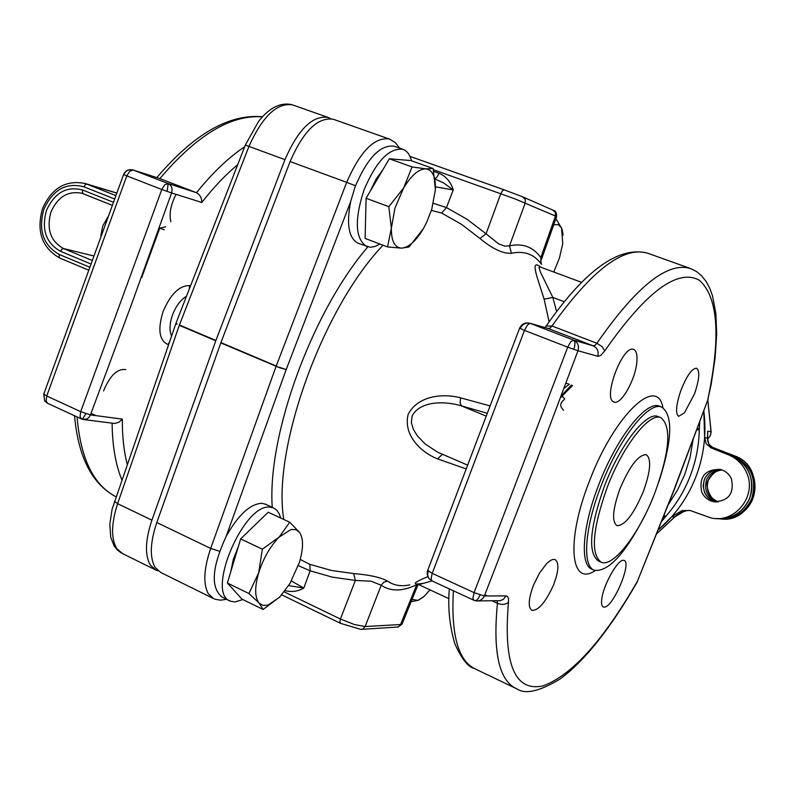 <?xml version="1.0" encoding="UTF-8"?>
<svg xmlns="http://www.w3.org/2000/svg" width="795" height="795" viewBox="0 0 795 795"><rect width="100%" height="100%" fill="white"/><g stroke="black" fill="none" stroke-linecap="round" stroke-linejoin="round"><path stroke-width="1.19" d="M707.699 434.696L707.739 431.148L707.62 435.084M731.47 478.988C734.361 493.774 728.419 501.347 713.622 501.695C708.047 500.433 704.062 497.173 701.667 491.926C698.855 476.891 704.986 469.378 720.051 469.388C725.338 470.749 729.144 473.949 731.47 478.988M703.823 410.796L704.628 437.598L706.159 443.779L710.998 447.843L728.439 454.81C736.726 458.268 742.749 464.151 746.505 472.459C757.486 495.285 735.544 523.507 711.336 518.042L689.951 510.45L682.011 510.619L671.715 516.76L658.34 529.858C675.074 515.577 687.566 497.978 695.824 477.04C704.002 455.595 706.666 433.514 703.823 410.796M563.595 410.26C559.551 406.354 559.839 402.757 564.47 399.468M165.658 226.784L159.745 228.205L164.297 229.815M722.118 470.004C715.57 470.68 710.959 474.098 708.266 480.25C705.543 490.426 708.902 497.65 718.322 501.913C710.273 501.426 704.251 483.877 708.415 480.21L708.266 480.25M734.908 455.992L734.779 455.942C768.626 467.599 755.548 524.213 720.23 518.896M158.096 570.84L156.068 570.164L150.354 565.136C144.7 555.188 145.217 540.193 151.915 520.169L215.783 340.787L284.958 159.646C298.314 129.088 312.753 115.037 328.265 117.481L330.631 118.634M155.065 569.667L122.5 553.578L116.736 548.54C110.952 538.593 111.24 523.637 117.61 503.672L151.915 520.169M176.093 194.348C170.736 204.603 168.987 213.736 170.836 221.755M125.769 369.615C117.402 368.403 109.998 375.508 103.549 390.921M190.343 285.683L189.707 285.564C179.382 285.465 170.508 294.15 163.074 311.61C157.559 329.468 159.209 340.449 168.033 344.563L168.411 344.662M84.111 419.631L114.689 423.477L118.972 422.175L122.341 419.124L90.451 414.901L131.413 304.574L171.581 192.927L201.791 202.467C201.86 198.054 200.092 194.805 196.484 192.708L159.388 178.438M171.511 335.878C169.216 330.452 169.554 323.446 172.535 314.85C175.914 306.154 180.485 300.003 186.229 296.386M132.984 169.971C128.671 168.977 125.54 170.478 123.613 174.473L126.793 175.894L129.744 171.243L133.222 170.05L132.238 169.772M82.382 419.303L86.963 418.995L89.03 417.335L90.451 414.901L80.693 411.641L46.726 396.009L126.793 175.894L161.802 189.488L164.764 184.788L168.192 183.556L133.222 170.05L159.964 178.627M81.567 418.995L80.056 416.749L80.693 411.641L161.802 189.488L171.581 192.927C172.754 188.485 171.621 185.364 168.192 183.556L167.139 191.416M81.448 418.935L47.69 403.343L46.13 401.087L46.726 396.009L43.775 394.042M82.541 419.303L83.346 419.541M96.086 415.646L91.037 413.33M215.912 340.449L179.412 324.976L248.954 146.399C262.529 116.259 277.077 102.426 292.58 104.91L328.265 117.481M654.931 492.731C639.687 533.048 613.362 567.829 601.229 562.224C590.447 554.284 592.414 529.41 607.132 487.593C622.853 445.876 649.465 411.979 660.913 417.693C671.755 426.468 669.758 451.481 654.931 492.731M643.344 491.489C650.598 471.226 651.582 458.973 646.315 454.72C638.504 454.521 629.7 465.94 619.891 488.965C612.637 509.486 611.673 521.719 617.019 525.664C624.969 525.575 633.744 514.176 643.344 491.489M600.742 562.015L598.516 561.041C587.694 553.082 589.632 528.208 604.329 486.421C620.04 444.723 646.673 410.876 658.161 416.6L658.349 416.679M390.077 139.294L333.353 119.27C317.891 116.845 303.471 130.936 290.096 161.534L220.93 342.575L156.804 522.524C150.096 542.578 149.549 557.573 155.184 567.511L160.868 572.539L212.742 598.178M633.535 349.403L633.734 349.472C636.547 350.794 637.56 355.246 636.765 362.808C635.116 380.119 621.243 404.595 614.366 402.131L613.949 402.002C602.203 398.861 622.743 344.642 633.535 349.403M533.564 584.991L539.507 573.066L546.433 563.844C550.021 560.256 552.913 558.855 555.119 559.63C559.292 562.721 558.756 571.198 553.499 585.05C545.658 602.212 538.483 610.649 531.964 610.361C527.84 607.469 528.377 599.013 533.564 584.991M604.25 607.142L603.316 607.012C601.507 606.138 601.07 602.968 602.004 597.512C604.319 583.083 618.003 559.501 623.33 560.286L624.075 560.415C632.134 562.522 613.084 607.529 604.25 607.142M694.452 394.032L684.376 412.933L678.622 416.332C675.313 413.569 676.038 404.993 680.828 390.603C686.82 375.568 692.097 368.125 696.668 368.254C700.067 371.116 699.332 379.702 694.452 394.032M644.854 515.518C625.178 553.747 608.374 572.022 594.441 570.323C582.059 566.527 584.563 528.158 601.01 486.053C618.778 438.86 648.889 400.68 661.818 407.159C673.246 415.407 672.272 440.261 658.896 481.73M561.827 396.139L564.639 398.732L562.025 395.91M541.226 263.92L540.799 257.59L541.007 263.632M433.434 169.713L515.19 198.959L555.476 216.061L540.799 257.59C533.226 246.927 522.802 243.002 509.506 245.834L511.414 253.307C524.223 250.485 534.27 254.181 541.574 264.397M522.822 196.902L504.249 189.856L522.822 196.902L525.177 199.247L525.247 202.964L509.506 245.834L504.855 246.142L498.703 243.916L486.073 233.8L479.951 238.47C492.403 248.835 502.887 253.784 511.414 253.307M504.189 189.836L409.972 156.386L504.249 189.856L502.529 190.671L500.771 193.702L486.073 233.8L467.023 219.251L446.462 207.584L441.662 213.05L461.567 224.379L479.951 238.47M431.387 210.446L441.662 213.05M434.994 178.994L443.64 182.969L453.239 189.925L446.462 207.584L433.384 203.311M298.334 565.643L310.139 570.81L309.851 564.341L300.252 559.481M285.206 590.615C291.666 592.315 297.867 591.46 303.809 588.052L310.139 570.81L332.38 577.16L355.375 580.42L353.656 573.573L331.416 570.462L309.851 564.341M418.15 584.385L402.25 623.588L400.561 624.532L365.134 626.53L354.481 624.552L340.409 619.017L355.375 580.42L371.305 581.264L381.193 585.259L383.816 582.288L387.463 581.056C380.576 577.339 369.307 574.845 353.656 573.573M360.731 629.392L362.709 629.093L365.134 626.53L381.193 585.259C390.832 591.709 402.668 591.52 416.729 584.703L416.918 584.156M361.904 629.342L398.216 627.007L400.561 624.532L416.729 584.703L417.594 584.106M379.94 244.045L374.942 246.51L370.281 247.285L358.217 243.32C348.757 238.401 346.242 224.488 350.665 201.602L355.057 186.895C367.37 157.907 380.437 144.362 394.26 146.25L403.045 149.361C407.08 150.911 409.912 154.727 411.532 160.809M229.606 600.752L222.163 597.085C210.436 587.793 211.788 567.521 226.197 536.287C238.311 514.892 250.186 503.891 261.833 503.295L265.798 504.348M435.471 186.845L453.239 189.925C450.854 181.966 446.124 176.401 439.039 173.24L436.972 177.027L434.964 178.776M552.923 210.138L555.397 212.484L555.476 216.061L556.589 216.647L541.455 259.448M291.407 581.006L303.809 588.052L288.665 585.597M427.849 576.623C412.853 582.904 411.184 585.16 422.851 583.391M448.966 598.685L418.776 584.653L432.023 580.916M489.521 405.748L460.633 397.868C444.117 393.336 418.2 394.996 408.173 414.364C402.896 435.471 421.698 452.753 437.548 458.864L465.552 468.702M540.958 267.269C528.774 257.322 538.444 280.277 544.108 299.188L549.097 321.786M442.408 454.333L437.548 458.864M467.003 464.866L437.508 452.136L425.017 443.858L417.256 435.7L413.4 429.409L411.343 422.622L412.138 415.924C420.287 400.441 445.568 401.018 461.458 405.877L460.086 402.896L460.633 397.868M556.589 311.511L552.833 297.429L544.108 299.188M564.251 301.742L552.833 297.429L540.391 272.019L539.03 267.488L540.173 266.981M427.73 570.303L432.222 573.364L431.099 578.79L432.063 580.936L473.731 600.185M427.64 570.542L519.592 328.226C521.739 323.873 525.187 322.223 529.937 323.257L527.433 325.095L524.471 330.372L519.612 328.166M473.81 600.225L474.675 600.553L473.81 600.225L472.916 598.098L474.098 592.633L484.334 595.972L482.794 598.486L480.518 600.225L477.815 600.97L475.191 600.662M478.471 600.891L500.264 600.672L503.434 599.321L506.008 595.902L484.334 595.972L531.607 474.168L577.975 350.754L567.719 347.177L570.671 341.82L573.523 340.071C577.806 342.267 579.287 345.825 577.975 350.754L598.079 356.369L600.911 355.266L604.687 350.953C645.947 291.864 677.479 268.283 699.302 280.198C718.133 296.942 720.995 336.593 707.898 399.17L711.197 384.204L715.073 358.217L716.693 334.496L715.888 313.508L712.469 295.68L709.677 288.088L706.119 281.47L701.746 275.925L696.559 271.572L690.617 268.571C667.711 261.366 636.477 286.27 596.896 343.271L602.153 346.66L604.687 350.953M545.579 326.884L546.125 326.069L551.969 325.99L550.12 328.116L547.854 328.405M508.472 602.322C505.57 604.687 501.893 605.025 497.451 603.335C492.671 652.725 499.19 681.265 517.028 688.957C525.406 694.631 539.825 691.282 560.266 678.89C584.911 660.625 610.57 628.318 637.242 581.96L637.501 581.056C603.564 640.214 572.082 675.154 543.055 685.886C514.753 691.978 503.225 664.123 508.472 602.322C508.88 598.188 508.065 596.051 506.008 595.902M491.857 600.772L497.451 603.335L497.133 600.712M597.681 356.299C598.943 351.499 597.482 348.021 593.289 345.875L594.978 345.408L596.896 343.271L551.969 325.99C591.927 269.922 623.926 245.695 647.945 253.297C619.305 245.526 585.358 269.783 546.125 326.069L545.052 327.6M708.295 398.623L673.643 490.694L637.501 581.056L673.842 490.704M553.747 272.019L559.372 258.276L562.761 243.598L561.499 227.807L558.1 224.538L553.678 224.886M555.914 218.546L562.015 229.01L563.138 235.101M412.078 599.351L417.822 600.364L419.363 599.728L424.411 596.101L429.976 589.86M423.477 596.926L417.822 600.364L411.144 601.656M230.838 571.535L233.303 559.342L238.371 546.483M246.4 533.336L257.679 522.424M280.088 596.717L263.125 609.487L241.918 599.082L227.38 583.023L248.905 593.527L258.663 572.877C254.559 587.316 254.708 597.383 259.1 603.057L262.956 605.402L267.895 605.154L279.582 597.234L289.946 583.53L299.447 562.274C303.521 548.312 303.531 538.314 299.486 532.272L295.81 529.619L290.99 529.54L279.204 537.042C270.221 546.314 263.374 558.259 258.663 572.877L262.35 549.186L279.204 537.042L289.738 522.226L299.486 532.272M227.38 583.023L240.656 538.891L268.203 512.238L289.738 522.226M240.656 538.891L262.35 549.186M263.125 609.487L259.1 603.057L248.905 593.527M242.892 599.559L234.853 601.974L230.461 601.179C205.299 593.686 243.797 502.718 270.221 507.17L273.5 507.906L276.839 510.231L279.323 514.017L280.665 518.022M365.481 223.723L365.879 206.541M370.251 191.178L375.975 179.312L382.842 169.812M423.328 228.731L408.968 246.977L401.515 248.149L387.543 246.937L365.134 238.411L366.078 198.263L389.331 158.811L412.058 166.93L425.911 168.868C418.846 168.858 411.432 175.208 403.681 187.918L394.966 207.972L391.359 228.145C391.269 241.004 394.648 247.672 401.515 248.149C408.63 247.613 415.904 241.143 423.328 228.731L426.726 222.222L431.745 209.323L435.402 189.667C435.759 176.878 432.589 169.951 425.911 168.868L433.166 168.52L435.402 189.667M389.331 158.811L410.757 160.54L433.166 168.52M366.078 198.263L388.805 206.68L403.681 187.918L412.058 166.93M387.543 246.937L391.359 228.145L388.805 206.68M366.902 246.639C355.246 239.136 354.252 220.314 363.921 190.164C376.264 161.107 389.312 147.512 403.045 149.361M661.818 521.142L665.822 516.323C676.207 504.497 684.306 491.141 690.12 476.255C695.864 461.339 698.924 445.866 699.302 429.857L699.739 421.837M699.222 423.228L699.789 423.308M663.477 516.949L665.822 516.323L664.044 515.528M696.857 429.608L699.302 429.857L697.523 427.799M707.431 438.184L708.961 444.306L713.791 448.36L731.162 455.297C739.42 458.745 745.422 464.598 749.168 472.876C752.646 481.273 752.805 489.72 749.655 498.207C742.918 512.705 731.668 519.483 715.917 518.529M713.84 448.38L710.998 447.843M707.788 400.044L711.078 431.844L707.739 431.148L707.441 438.154L704.628 437.598M720.27 469.438C712.737 469.378 707.401 472.796 704.281 479.713L703.158 485.993L704.489 492.254C706.884 497.481 710.859 500.721 716.404 501.983L716.464 501.993M674.756 516.869L656.829 533.654M689.533 510.37L684.912 510.867L674.657 516.989L671.715 516.76M731.221 455.316L728.439 454.81M707.5 439.456L710.382 435.382L711.078 431.904M60.062 258.176L88.285 270.012L60.062 258.176M115.742 195.54L86.894 184.142L116.666 193.076M89.358 267.06L59.367 254.519L59.088 256.924L59.903 258.127C41.976 247.931 36.172 231.464 42.483 208.747C51.546 188.177 65.727 179.75 85.035 183.476L116.696 192.986M717.577 501.973C707.48 497.918 703.794 490.595 706.517 480.011C709.388 473.542 714.337 470.123 721.343 469.746M718.412 518.738C734.004 519.552 745.124 512.795 751.772 498.445C757.128 479.107 750.977 464.856 733.328 455.684L732.722 455.962M740.155 514.127C763.747 499.131 757.098 463.276 734.838 455.962L711.277 446.889M59.367 254.519C43.278 245.436 38.1 230.401 43.834 209.393C52.808 189.687 66.164 182.164 83.902 186.825L114.48 198.939M159.745 228.205L141.689 277.594M113.268 202.188L82.73 190.055C66.681 185.821 54.597 192.619 46.458 210.466C41.27 229.487 45.971 243.101 60.529 251.299L90.541 263.821M91.832 260.303L63.55 248.547L61.901 249.163L60.529 251.299M93.452 255.881L63.55 248.547C50.522 241.223 46.319 229.049 50.95 212.036C57.727 196.852 68.032 190.591 81.845 193.274L83.207 193.751M81.845 193.274L112.125 205.269L83.296 193.791L82.441 192.489L82.73 190.055M100.776 235.966L102.724 226.068L107.752 217.065M83.902 186.825L85.264 184.698L86.894 184.142L85.035 183.476M114.47 501.208L117.61 503.672L179.282 325.314L215.783 340.787M177.076 323.923L176.003 323.168M291.695 104.622C275.318 101.124 263.095 115.613 258.524 121.486L245.347 145.068L284.958 159.646M175.934 323.317L176.967 324.221M122.341 419.124C122.191 435.978 123.791 450.904 127.14 463.902M237.526 164.813C225.392 174.92 213.487 187.471 201.791 202.467M169.126 342.615L168.033 344.563M189.26 288.505L189.707 285.564M123.772 174.572C125.759 170.478 128.909 168.967 133.222 170.05M82.312 419.283L85.92 413.718M47.213 403.055L44.639 400.799L43.854 394.37M196.415 192.678L168.192 183.556M159.894 178.597C196.892 134.991 231.057 114.42 262.39 116.885M115.981 496.756C93.532 485.169 80.563 458.546 77.065 416.908M112.105 423.218C112.353 445.607 115.573 464.429 121.774 479.663M244.691 146.707C228.473 157.599 212.404 172.932 196.484 192.708M399.627 148.148L395.254 142.563L389.391 139.016C374.455 136.829 360.224 151.269 346.68 182.343L290.096 161.534M355.484 185.752L346.68 182.343L276.223 366.008L220.93 342.575M220.811 342.913L279.373 367.628L276.153 366.177L210.675 548.431L156.804 522.524M219.559 551.283L210.675 548.431C203.798 568.753 202.993 583.848 208.28 593.726L213.706 598.655L215.316 599.291L220.483 600.165L226.714 599.331M340.816 623.379L339.843 622.147L340.409 619.017L284.242 591.878M226.197 536.287L286.18 369.576L279.482 367.32M279.373 367.628L286.18 369.576L350.665 201.602M283.795 519.473C271.93 449.314 322.333 308.619 383.021 245.218M367.807 246.927C312.187 311.441 267.08 435.312 272.258 507.329M409.813 584.862C401.207 586.73 393.754 585.458 387.463 581.056M439.039 173.24L433.772 171.362M659.701 406.325L659.492 406.245C646.534 399.756 616.393 437.886 598.635 485.059C582.208 527.145 579.744 565.503 592.166 569.319L593.875 570.065M553.111 210.208L522.991 196.981M281.758 594.889L340.459 623.32L360.811 629.392M485.636 415.884L461.458 405.877L486.709 413.092M565.951 383.13L569.309 384.253M561.171 395.95L571.386 385.078M569.111 384.392L564.033 388.288M431.735 580.718L429.499 579.098L428.167 576.971L427.621 574.447L428.157 571.148M520.218 328.564C522.464 324.032 525.843 322.313 530.354 323.406L548.63 328.653L593.289 345.875L573.523 340.071L530.354 323.406M474.675 600.553C476.523 600.921 478.302 599.072 480.031 595.008M573.781 349.373C575.391 344.513 575.302 341.413 573.523 340.071M673.892 490.644L708.106 399.189M514.733 687.864L476.145 669.36C458.486 661.788 450.904 635.593 453.389 590.784M567.719 347.177L474.098 592.633L432.222 573.364L524.471 330.372L567.719 347.177M662.921 407.686C657.217 374.415 613.849 415.626 589.165 481.85C565.821 541.196 570.502 587.515 595.207 570.581M487.097 595.972L484.761 594.899M668.486 504.318L677.569 489.978L684.753 474.506L690.06 457.483L693.031 439.873M707.51 438.184C707.48 443.024 709.577 446.422 713.811 448.37L731.191 455.306C748.92 464.528 755.101 478.819 749.725 498.177M707.739 433.732L707.51 438.164M704.35 479.713C701.657 490.942 705.672 498.366 716.404 501.983L713.622 501.695M674.716 516.979L656.809 533.703M687.456 510.46L680.51 512.477L674.756 516.929M707.828 399.935L711.147 431.864L710.462 435.382M710.452 435.392L707.5 439.506M704.36 479.693C707.292 473.144 712.27 469.716 719.276 469.408M749.715 498.207C744.686 509.814 735.981 516.591 723.609 518.539M708.415 480.21C712.588 473.174 717.16 469.775 722.138 470.014M719.753 518.867L733.666 517.287M47.581 403.284L44.639 400.799L43.735 394.161L123.613 174.473M159.755 178.547L133.004 169.971M262.499 116.756C229.069 113.765 193.841 134.047 156.824 177.603M115.613 496.567C91.902 483.807 78.208 456.867 74.551 415.745M121.069 552.833L117.253 549.911L114.192 546.046L110.753 537.341L109.799 524.193L112.105 509.207L175.904 323.446M245.347 145.068L175.973 323.247M658.161 416.6L660.913 417.693M659.631 406.305L661.818 407.159M556.58 216.568C556.699 212.831 555.616 210.745 553.32 210.297M397.699 627.185L402.002 624.155M422.592 583.46L417.683 584.206L418.717 584.623M572.539 385.535L560.485 397.758M427.63 570.542L427.163 573.294L427.889 576.713L429.439 579.048L431.983 580.897M547.825 328.395L529.977 323.267M449.334 588.906C447.704 607.151 449.513 625.387 454.77 643.602C461.537 658.737 467.997 667.005 474.148 668.426M581.612 282.354L540.252 267.011M265.142 504.04L273.5 507.906M474.883 600.622L476.414 600.921M487.355 595.972L484.801 594.799M690.348 268.472L647.945 253.297"/></g></svg>
